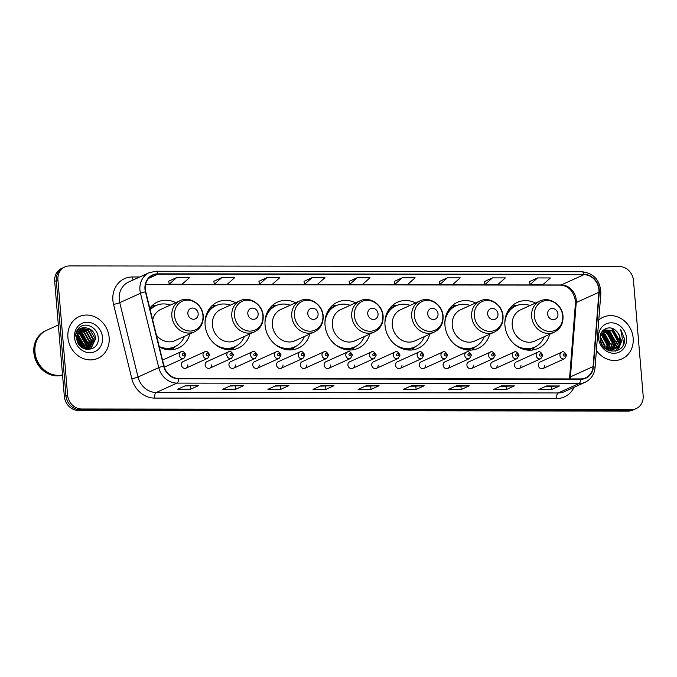 <?xml version="1.0" encoding="UTF-8"?>
<svg xmlns="http://www.w3.org/2000/svg" width="677" height="677" viewBox="0 0 677 677"><rect width="100%" height="100%" fill="white"/><g stroke="black" fill="none" stroke-linecap="round" stroke-linejoin="round"><path stroke-width="1.02" d="M535.541 303.034A25.252 22.341 65.6 0 0 517.27 302.424A25.252 22.341 65.6 0 0 504.924 325.4A25.252 22.341 65.6 0 0 538.113 348.427A25.252 22.341 65.6 0 0 549.699 334.277M475.576 302.966A25.252 22.341 65.6 0 0 457.305 302.357A25.252 22.341 65.6 0 0 444.958 325.332A25.252 22.341 65.6 0 0 478.148 348.359A25.252 22.341 65.6 0 0 489.733 334.21M415.619 302.898A25.252 22.341 65.6 0 0 397.34 302.289A25.252 22.341 65.6 0 0 385.001 325.265A25.252 22.341 65.6 0 0 418.183 348.291A25.252 22.341 65.6 0 0 429.777 334.15M355.653 302.831A25.252 22.341 65.6 0 0 337.383 302.221A25.252 22.341 65.6 0 0 325.036 325.197A25.252 22.341 65.6 0 0 358.226 348.223A25.252 22.341 65.6 0 0 369.811 334.083M295.688 302.763A25.252 22.341 65.6 0 0 277.418 302.154A25.252 22.341 65.6 0 0 265.071 325.129A25.252 22.341 65.6 0 0 298.261 348.156A25.252 22.341 65.6 0 0 309.846 334.015M235.731 302.695A25.252 22.341 65.6 0 0 217.452 302.086A25.252 22.341 65.6 0 0 205.114 325.062A25.252 22.341 65.6 0 0 238.296 348.088A25.252 22.341 65.6 0 0 249.889 333.947M159.34 347.039A25.252 22.341 65.6 0 0 178.339 348.02A25.252 22.341 65.6 0 0 189.924 333.879M186.048 368.127L207.704 358.311A3.571 3.165 -114.4 0 1 204.759 351.803L183.095 361.611A3.571 3.165 65.6 0 0 186.048 368.127A3.571 3.165 65.6 0 0 187.791 364.878M209.845 368.153L231.5 358.336A3.571 3.165 -114.4 0 1 228.555 351.828L206.891 361.645A3.571 3.165 65.6 0 0 209.845 368.153A3.571 3.165 65.6 0 0 211.588 364.903M233.641 368.178L255.297 358.361A3.571 3.165 -114.4 0 1 252.352 351.854L230.688 361.67A3.571 3.165 65.6 0 0 233.641 368.178A3.571 3.165 65.6 0 0 235.384 364.928M257.438 368.203L279.093 358.395A3.571 3.165 -114.4 0 1 276.14 351.879L254.484 361.696A3.571 3.165 65.6 0 0 257.438 368.203A3.571 3.165 65.6 0 0 259.181 364.954M281.234 368.229L302.89 358.421A3.571 3.165 -114.4 0 1 299.936 351.905L278.281 361.721A3.571 3.165 65.6 0 0 281.234 368.229A3.571 3.165 65.6 0 0 282.978 364.979M305.031 368.254L326.686 358.446A3.571 3.165 -114.4 0 1 323.733 351.938L302.077 361.746A3.571 3.165 65.6 0 0 305.031 368.254A3.571 3.165 65.6 0 0 306.774 365.005M328.827 368.288L350.483 358.471A3.571 3.165 -114.4 0 1 347.529 351.964L325.874 361.772A3.571 3.165 65.6 0 0 328.827 368.288A3.571 3.165 65.6 0 0 330.571 365.03M352.624 368.313L374.279 358.497A3.571 3.165 -114.4 0 1 371.326 351.989L349.67 361.797A3.571 3.165 65.6 0 0 352.624 368.313A3.571 3.165 65.6 0 0 354.367 365.064M376.42 368.339L398.076 358.522A3.571 3.165 -114.4 0 1 395.123 352.015L373.467 361.831A3.571 3.165 65.6 0 0 376.42 368.339A3.571 3.165 65.6 0 0 378.164 365.089M400.209 368.364L421.873 358.548A3.571 3.165 -114.4 0 1 418.919 352.04L397.264 361.856A3.571 3.165 65.6 0 0 400.209 368.364A3.571 3.165 65.6 0 0 401.96 365.115M424.005 368.39L445.669 358.582A3.571 3.165 -114.4 0 1 442.716 352.065L421.06 361.882A3.571 3.165 65.6 0 0 424.005 368.39A3.571 3.165 65.6 0 0 425.757 365.14M447.802 368.415L469.466 358.607A3.571 3.165 -114.4 0 1 466.512 352.099L444.857 361.907A3.571 3.165 65.6 0 0 447.802 368.415A3.571 3.165 65.6 0 0 449.553 365.165M471.598 368.44L493.254 358.632A3.571 3.165 -114.4 0 1 490.309 352.125L468.653 361.933A3.571 3.165 65.6 0 0 471.598 368.44A3.571 3.165 65.6 0 0 473.35 365.191M495.395 368.474L517.05 358.658A3.571 3.165 -114.4 0 1 514.105 352.15L492.45 361.958A3.571 3.165 65.6 0 0 495.395 368.474A3.571 3.165 65.6 0 0 497.146 365.216M519.191 368.5L540.847 358.683A3.571 3.165 -114.4 0 1 537.902 352.175L516.246 361.992A3.571 3.165 65.6 0 0 519.191 368.5A3.571 3.165 65.6 0 0 520.943 365.25M542.988 368.525L564.643 358.708A3.571 3.165 -114.4 0 1 561.698 352.201L540.043 362.017A3.571 3.165 65.6 0 0 542.988 368.525A3.571 3.165 65.6 0 0 544.74 365.275M163.952 365.817A3.571 3.165 65.6 0 0 163.995 364.844M175.766 302.627A25.252 22.341 65.6 0 0 157.487 302.018A25.252 22.341 65.6 0 0 149.778 308.187M64.907 266.933L61.666 268.397A14.293 12.643 65.6 0 0 54.685 281.404L64.34 396.417A14.293 12.643 65.6 0 0 78.405 410.457L628.205 411.074A14.293 12.643 65.6 0 0 632.927 410.067L634.544 409.331A14.293 12.643 65.6 0 1 629.822 410.338A14.293 12.643 65.6 0 0 634.544 409.331L636.16 408.603A14.293 12.643 65.6 0 0 643.15 395.596L633.494 280.583A14.293 12.643 65.6 0 0 619.43 266.543L69.629 265.926A14.293 12.643 65.6 0 0 64.907 266.933A14.293 12.643 65.6 0 0 57.917 279.94L67.582 394.953A14.293 12.643 65.6 0 0 81.638 408.993L631.438 409.61A14.293 12.643 65.6 0 0 636.16 408.603M67.582 394.953L65.957 395.69A14.293 12.643 65.6 0 0 80.021 409.729L629.822 410.338L80.021 409.729A14.293 12.643 65.6 0 1 65.957 395.69L56.301 280.667L65.957 395.69L64.34 396.417M63.291 267.669A14.293 12.643 65.6 0 0 56.301 280.667A14.293 12.643 65.6 0 1 63.291 267.669M67.903 337.451A22.866 20.234 65.6 0 0 97.962 358.302A22.866 20.234 65.6 0 0 109.141 337.493A22.866 20.234 65.6 0 0 79.082 316.641A22.866 20.234 65.6 0 0 67.903 337.451A22.866 20.234 65.6 0 0 97.962 358.302A22.866 20.234 65.6 0 0 109.141 337.493A22.866 20.234 65.6 0 0 79.082 316.641A22.866 20.234 65.6 0 0 67.903 337.451M596.403 350.432A22.866 20.234 65.6 0 0 621.985 358.886A22.866 20.234 65.6 0 0 633.164 338.085A22.866 20.234 65.6 0 0 603.114 317.225A22.866 20.234 65.6 0 0 598.773 320.001A22.866 20.234 65.6 0 1 603.114 317.225L603.114 317.225A22.866 20.234 65.6 0 1 633.164 338.085A22.866 20.234 65.6 0 1 621.985 358.886A22.866 20.234 65.6 0 1 596.403 350.432M145.318 289.155A15.249 13.489 -114.4 0 1 152.765 275.285A15.249 13.489 -114.4 0 1 157.8 274.21L583.896 274.684A15.249 13.489 -114.4 0 1 598.908 292.261L593.111 366.587A15.249 13.489 -114.4 0 1 585.647 377.859A15.249 13.489 -114.4 0 1 580.612 378.934L178.601 378.485A15.249 13.489 -114.4 0 1 164.029 366.105L145.741 291.753A15.249 13.489 -114.4 0 1 145.318 289.155M144.971 289.155A15.63 13.828 65.6 0 0 145.411 291.821L163.69 366.172A15.63 13.828 65.6 0 0 178.635 378.858L580.646 379.306A15.63 13.828 65.6 0 0 593.45 366.655L599.255 292.329A15.63 13.828 65.6 0 0 583.87 274.312L157.775 273.838A15.63 13.828 65.6 0 0 144.971 289.155M537.546 277.934L530.04 284.619L542.92 284.636L550.426 277.951L537.546 277.934L529.532 281.598M492.441 277.883L484.935 284.568L497.823 284.585L505.33 277.9L492.441 277.883L484.436 281.556M447.345 277.832L439.838 284.518L452.718 284.535L460.225 277.849L447.345 277.832L439.331 281.505M402.24 277.782L394.733 284.475L407.622 284.484L415.128 277.798L402.24 277.782L394.234 281.454M176.739 277.528L169.233 284.222L182.113 284.23L189.628 277.545L176.739 277.528L168.725 281.2M221.836 277.578L214.33 284.272L227.218 284.281L234.724 277.595L221.836 277.578L213.83 281.251M266.941 277.629L259.435 284.323L272.315 284.332L279.829 277.646L266.941 277.629L258.927 281.302M312.038 277.68L304.532 284.374L317.42 284.382L324.926 277.697L312.038 277.68L304.032 281.353M357.143 277.731L349.637 284.425L362.517 284.433L370.023 277.748L357.143 277.731L349.129 281.404M469.296 385.848L461.198 389.52L448.318 389.503L456.408 385.839L469.296 385.848A3.808 1.65 -89.9 0 1 469.009 385.924L456.256 385.907M514.402 385.898L506.303 389.571L493.415 389.554L501.513 385.882L514.402 385.898A3.808 1.65 -89.9 0 1 514.114 385.975L501.352 385.958M559.498 385.949L551.4 389.622L538.52 389.605L546.61 385.932L559.498 385.949A3.808 1.65 -89.9 0 1 559.21 386.017L546.457 386.008M333.998 385.695L325.899 389.368L313.011 389.351L321.11 385.687L333.998 385.695A3.808 1.65 -89.9 0 1 333.71 385.772L320.957 385.755M288.893 385.645L280.794 389.317L267.914 389.3L276.004 385.636L288.893 385.645A3.808 1.65 -89.9 0 1 288.605 385.721L275.852 385.704M243.796 385.594L235.698 389.267L222.809 389.25L230.908 385.585L243.796 385.594A3.808 1.65 -89.9 0 1 243.508 385.67L230.755 385.653M198.691 385.543L190.601 389.216L177.712 389.199L185.811 385.535L198.691 385.543A3.808 1.65 -89.9 0 1 198.403 385.619L185.65 385.602M424.2 385.797L416.101 389.47L403.213 389.453L411.311 385.788L424.2 385.797A3.808 1.65 -89.9 0 1 423.912 385.873L411.159 385.856M379.095 385.746L370.996 389.419L358.116 389.402L366.206 385.738L379.095 385.746A3.808 1.65 -89.9 0 1 378.807 385.822L366.054 385.805M370.996 389.419L370.725 386.178M365.25 386.169L378.807 385.822M416.101 389.47L415.83 386.228M410.355 386.22L423.912 385.873M190.601 389.216L190.322 385.975M184.846 385.966L198.403 385.619M235.698 389.267L235.427 386.025M229.952 386.017L243.508 385.67M280.794 389.317L280.523 386.076M275.048 386.068L288.605 385.721M325.899 389.368L325.629 386.127M320.153 386.118L333.71 385.772M551.4 389.622L551.129 386.381M545.654 386.372L559.21 386.017M506.303 389.571L506.032 386.33M500.557 386.322L514.114 385.975M461.198 389.52L460.927 386.279M455.452 386.271L469.009 385.924M349.637 284.425L349.129 281.361M304.532 284.374L304.024 281.31M259.435 284.323L258.927 281.26M214.33 284.272L213.822 281.209M169.233 284.222L168.725 281.167M394.733 284.475L394.226 281.412M439.838 284.518L439.331 281.463M484.935 284.568L484.427 281.514M530.04 284.619L529.532 281.564M58.34 324.994L46.611 330.308A23.822 21.072 65.6 0 0 34.967 351.989A23.822 21.072 65.6 0 0 62.538 374.948M46.51 330.359A23.822 21.072 65.6 0 0 46.408 330.401A23.822 21.072 65.6 0 0 34.764 352.074A23.822 21.072 65.6 0 0 62.538 374.99M46.408 330.401L45.494 330.816A23.822 21.072 65.6 0 0 33.85 352.489A23.822 21.072 65.6 0 0 62.555 375.168M76.823 336.13L81.536 345.05L81.452 347.183M76.772 336.714L81.028 345.278L81.012 346.819M77.212 334.235L78.27 334.819L83.559 344.136L83.034 348.223M77.093 334.658L83.051 344.365L82.662 348.012L82.721 345.566L77.076 334.751M77.796 332.762L80.292 333.905L85.581 343.214L84.413 348.858M77.643 333.101L79.784 334.133L85.074 343.442L84.083 348.731M78.507 331.569L82.315 332.991L87.604 342.3L85.641 349.247M78.32 331.84L81.815 333.219L87.096 342.528L85.344 349.171M79.302 330.571L84.346 332.068L89.626 341.386L86.758 349.408M79.091 330.799L83.838 332.297L89.119 341.614L86.453 349.417L91.277 347.927L95.702 338.627C94.755 332.136 91.387 328.531 85.607 327.82A10.773 9.529 65.6 0 0 82.052 328.582A10.773 9.529 65.6 0 0 76.789 338.382C77.347 353.047 99.654 352.632 98.207 338.111C98.267 327.939 85.818 321.296 79.344 327.541C77 329.733 75.731 332.568 75.519 336.029C76.67 329.978 80.03 327.245 85.607 327.82M80.174 329.75L86.368 331.155L91.649 340.463L87.917 349.273M79.945 329.936L85.861 331.383L91.15 340.692L87.629 349.315M81.113 329.081L88.391 330.232L93.68 339.549L89.017 349.002M88.772 349.137L88.035 349.518M80.868 329.234L87.883 330.469L93.172 339.778L88.746 349.078M88.509 349.23L87.917 349.56M81.858 328.667L89.906 329.547L95.195 338.864L90.769 348.164L89.804 348.714M90.058 348.604L87.265 349.527M76.848 339.008L79.437 345.177M77.06 340.226L78.718 344.17M74.512 337.459A15.537 13.743 65.6 0 0 89.804 352.717A15.537 13.743 65.6 0 0 102.523 337.493A15.537 13.743 65.6 0 0 87.24 322.227A15.537 13.743 65.6 0 0 74.512 337.459M79.573 332.153L86.512 343.848L86.275 347.428M77.009 335.013L82.467 345.685L82.433 347.868M76.746 337.603L80.419 346.269M80.69 332.602L86.766 343.738L86.707 346.201M76.746 337.205L80.698 346.539M198.166 313.654A5.721 5.061 65.6 0 0 192.539 308.035A5.721 5.061 65.6 0 0 187.859 313.646A5.721 5.061 65.6 0 0 193.478 319.256A5.721 5.061 65.6 0 0 198.166 313.654M156.404 335.132A17.153 15.173 65.6 0 0 174.988 340.641L194.392 331.857A17.153 15.173 65.6 0 1 171.848 316.21A17.153 15.173 65.6 0 1 180.234 300.605L160.83 309.397A17.153 15.173 65.6 0 0 152.714 320.094M170.299 305.107A22.629 20.022 65.6 0 0 156.142 305.505A22.629 20.022 65.6 0 0 150.201 309.871M156.142 305.505L155.338 305.877A22.629 20.022 65.6 0 0 150.099 309.491M161.185 347.927A22.629 20.022 65.6 0 0 174.014 347.106L174.827 346.734A22.629 20.022 65.6 0 0 184.457 336.351M159.213 346.548A22.629 20.022 65.6 0 0 174.827 346.734M175.842 346.235L172.923 348.892A24.778 21.918 -114.4 0 1 171.975 349.704M152.029 305.691A24.778 21.918 -114.4 0 1 153.273 305.513L157.191 305.073M258.132 313.722A5.721 5.061 65.6 0 0 252.504 308.103A5.721 5.061 65.6 0 0 247.816 313.713A5.721 5.061 65.6 0 0 253.443 319.324A5.721 5.061 65.6 0 0 258.132 313.722M240.2 300.673L220.795 309.465A17.153 15.173 65.6 0 0 212.409 325.07A17.153 15.173 65.6 0 0 234.953 340.709L254.357 331.916C260.552 328.7 263.497 323.369 263.192 315.914C262.668 304.506 249.771 295.841 240.2 300.673A17.153 15.173 65.6 0 0 231.813 316.277A17.153 15.173 65.6 0 0 254.357 331.916M230.265 305.175A22.629 20.022 65.6 0 0 216.107 305.572A22.629 20.022 65.6 0 0 205.021 322.48M216.107 305.572L215.294 305.945A22.629 20.022 65.6 0 0 206.214 315.042M221.142 347.995A22.629 20.022 65.6 0 0 233.98 347.166L234.784 346.802A22.629 20.022 65.6 0 0 244.422 336.418M214.77 343.992A22.629 20.022 65.6 0 0 234.784 346.802M235.808 346.302L232.888 348.96A24.778 21.918 -114.4 0 1 231.94 349.772M211.994 305.759A24.778 21.918 -114.4 0 1 213.23 305.581L217.156 305.141M318.088 313.789A5.721 5.061 65.6 0 0 312.461 308.17A5.721 5.061 65.6 0 0 307.781 313.781A5.721 5.061 65.6 0 0 313.409 319.392A5.721 5.061 65.6 0 0 318.088 313.789M300.165 300.74L280.76 309.533A17.153 15.173 65.6 0 0 272.374 325.138A17.153 15.173 65.6 0 0 294.918 340.776L314.323 331.984C320.509 328.768 323.454 323.437 323.157 315.981C322.633 304.574 309.736 295.908 300.165 300.74A17.153 15.173 65.6 0 0 291.779 316.345A17.153 15.173 65.6 0 0 314.323 331.984M290.23 305.242A22.629 20.022 65.6 0 0 276.072 305.64A22.629 20.022 65.6 0 0 264.978 322.548M276.072 305.64L275.26 306.004A22.629 20.022 65.6 0 0 266.179 315.11M281.107 348.063A22.629 20.022 65.6 0 0 293.936 347.233L294.749 346.869A22.629 20.022 65.6 0 0 304.388 336.486M274.727 344.06A22.629 20.022 65.6 0 0 294.749 346.869M295.773 346.37L292.853 349.027A24.778 21.918 -114.4 0 1 291.897 349.84M271.951 305.826A24.778 21.918 -114.4 0 1 273.195 305.649L277.121 305.209M378.054 313.857A5.721 5.061 65.6 0 0 372.426 308.238A5.721 5.061 65.6 0 0 367.746 313.84A5.721 5.061 65.6 0 0 373.365 319.459A5.721 5.061 65.6 0 0 378.054 313.857M360.122 300.808L340.726 309.601A17.153 15.173 65.6 0 0 332.339 325.205A17.153 15.173 65.6 0 0 354.883 340.844L374.279 332.052C380.474 328.836 383.419 323.504 383.114 316.041C382.598 304.642 369.693 295.976 360.122 300.808A17.153 15.173 65.6 0 0 351.735 316.413A17.153 15.173 65.6 0 0 374.279 332.052M350.187 305.31A22.629 20.022 65.6 0 0 336.029 305.708A22.629 20.022 65.6 0 0 324.943 322.616M336.029 305.708L335.225 306.072A22.629 20.022 65.6 0 0 326.136 315.177M341.073 348.13A22.629 20.022 65.6 0 0 353.902 347.301L354.714 346.937A22.629 20.022 65.6 0 0 364.344 336.554M334.692 344.128A22.629 20.022 65.6 0 0 354.714 346.937M355.73 346.438L352.81 349.095A24.778 21.918 -114.4 0 1 351.862 349.907M331.916 305.894A24.778 21.918 -114.4 0 1 333.16 305.716L337.078 305.276M438.019 313.925A5.721 5.061 65.6 0 0 432.391 308.306A5.721 5.061 65.6 0 0 427.703 313.908A5.721 5.061 65.6 0 0 433.331 319.527A5.721 5.061 65.6 0 0 438.019 313.925M420.087 300.876L400.682 309.668A17.153 15.173 65.6 0 0 392.296 325.273A17.153 15.173 65.6 0 0 414.84 340.912L434.245 332.119C440.439 328.904 443.384 323.572 443.08 316.108C442.555 304.701 429.658 296.044 420.087 300.876A17.153 15.173 65.6 0 0 411.701 316.481A17.153 15.173 65.6 0 0 434.245 332.119M410.152 305.378A22.629 20.022 65.6 0 0 395.994 305.776A22.629 20.022 65.6 0 0 384.908 322.684M395.994 305.776L395.182 306.139A22.629 20.022 65.6 0 0 386.102 315.245M401.029 348.198A22.629 20.022 65.6 0 0 413.867 347.369L414.671 347.005A22.629 20.022 65.6 0 0 424.31 336.621M394.657 344.195A22.629 20.022 65.6 0 0 414.671 347.005M415.695 346.497L412.775 349.163A24.778 21.918 -114.4 0 1 411.828 349.975M391.881 305.962A24.778 21.918 -114.4 0 1 393.117 305.776L397.044 305.335M497.976 313.993A5.721 5.061 65.6 0 0 492.357 308.373A5.721 5.061 65.6 0 0 487.668 313.976A5.721 5.061 65.6 0 0 493.296 319.595A5.721 5.061 65.6 0 0 497.976 313.993M480.052 300.943L460.648 309.736A17.153 15.173 65.6 0 0 452.261 325.341A17.153 15.173 65.6 0 0 474.805 340.98L494.21 332.187C500.396 328.971 503.341 323.631 503.045 316.176C502.52 304.768 489.623 296.111 480.052 300.943A17.153 15.173 65.6 0 0 471.666 316.548A17.153 15.173 65.6 0 0 494.21 332.187M470.117 305.445A22.629 20.022 65.6 0 0 455.959 305.843A22.629 20.022 65.6 0 0 444.865 322.743M455.959 305.843L455.147 306.207A22.629 20.022 65.6 0 0 446.067 315.313M460.995 348.266A22.629 20.022 65.6 0 0 473.824 347.436L474.636 347.073A22.629 20.022 65.6 0 0 484.275 336.689M454.614 344.263A22.629 20.022 65.6 0 0 474.636 347.073M475.66 346.565L472.741 349.23A24.778 21.918 -114.4 0 1 471.784 350.043M451.847 306.021A24.778 21.918 -114.4 0 1 453.082 305.843L457.009 305.403M557.941 314.06A5.721 5.061 65.6 0 0 552.314 308.441A5.721 5.061 65.6 0 0 547.634 314.043A5.721 5.061 65.6 0 0 553.261 319.662A5.721 5.061 65.6 0 0 557.941 314.06M540.009 301.011L520.613 309.804A17.153 15.173 65.6 0 0 512.227 325.409A17.153 15.173 65.6 0 0 534.771 341.047L554.167 332.255C560.361 329.039 563.306 323.699 563.01 316.244C562.485 304.836 549.58 296.179 540.009 301.011A17.153 15.173 65.6 0 0 531.631 316.616A17.153 15.173 65.6 0 0 554.167 332.255M530.074 305.513A22.629 20.022 65.6 0 0 515.916 305.911A22.629 20.022 65.6 0 0 504.83 322.811M515.916 305.911L515.112 306.275A22.629 20.022 65.6 0 0 506.024 315.38M520.96 348.333A22.629 20.022 65.6 0 0 533.789 347.504L534.602 347.14A22.629 20.022 65.6 0 0 544.232 336.757M514.579 344.331A22.629 20.022 65.6 0 0 534.602 347.14M535.617 346.632L532.697 349.298A24.778 21.918 -114.4 0 1 531.75 350.111M511.804 306.089A24.778 21.918 -114.4 0 1 513.048 305.911L516.974 305.471M600.194 336.681L605.103 345.845L605.018 347.86M600.135 337.417L604.459 346.133L604.443 347.445M600.66 334.404L602.479 335.327L607.667 344.678L607.057 348.951M600.516 334.903L601.836 335.614L607.032 344.974L606.575 348.74M601.354 332.737L605.043 334.159L610.239 343.518L608.851 349.501M608.631 349.865L608.284 350.39M601.168 333.109L604.4 334.455L609.596 343.806L608.42 349.4M608.208 349.789L607.946 350.229M602.242 331.493L607.616 332.999L612.812 342.35L610.493 349.696M610.248 350.001L609.452 350.804M601.98 331.772L606.973 333.287L612.169 342.638L610.095 349.679M609.85 349.992L609.182 350.737M603.368 330.537L610.189 331.832L615.385 341.183L612.016 349.637M611.746 349.882L610.874 350.525M610.569 350.711L610.053 351.008M603.072 330.748L609.545 332.128L614.741 341.479L611.644 349.679M611.373 349.933L610.527 350.61M601.777 332.009L604.603 329.834L612.761 330.672L617.957 340.023L613.447 349.357M613.142 349.552L609.402 350.813M604.282 329.987L612.118 330.96L617.314 340.311L613.1 349.45M612.803 349.654L611.881 350.178M616.214 330.994C609.892 324.097 599.094 329.597 600.152 338.695C600.719 354.883 625.32 355.213 624.626 339.152L620.631 329.225L622.366 338.678L618.533 345.778A10.773 9.529 65.6 0 0 620.234 338.991A10.773 9.529 65.6 0 0 616.214 330.994C618.473 333.253 619.692 335.97 619.878 339.152L615.368 348.486L614.454 349.01M618.533 345.778L614.775 348.875L605.873 348.384L602.682 345.786M614.775 348.875L605.847 348.993M600.44 340.709L602.318 345.236M598.544 338.043A15.537 13.743 65.6 0 0 613.827 353.301A15.537 13.743 65.6 0 0 626.555 338.077A15.537 13.743 65.6 0 0 611.272 322.811A15.537 13.743 65.6 0 0 598.544 338.043M620.631 329.225L624.279 338.5L623.043 345.287M621.714 341.242L617.669 350.415M611.306 328.15L612.236 328.683L619.142 340.827L618.939 344.255M618.6 345.727L615.545 351.135M606.981 330.943L613.997 343.154L613.794 346.582M601.836 333.279L608.86 345.482L608.657 348.909M622.053 340.201L618.008 350.254M612.592 328.565L619.463 340.683L619.413 342.977M618.973 345.38L615.774 351.084M608.149 331.375L614.318 343.011L614.276 345.312M603.012 333.702L609.182 345.338L609.131 347.639M78.405 410.457L81.638 408.993M54.685 281.404L57.917 279.94M628.205 411.074L631.438 409.61M598.908 292.261L576.237 302.534A15.249 13.489 65.6 0 0 576.229 299.936A15.249 13.489 65.6 0 0 561.233 284.958L145.606 284.492M570.136 378.925A15.249 13.489 65.6 0 0 570.44 376.861L576.237 302.534A8.573 2.116 -175.5 0 0 575.425 303.33L575.416 300.656C573.402 290.966 568.435 285.787 560.514 285.119A8.573 3.715 -89.9 0 0 561.233 284.958L583.896 274.684M157.8 274.21L148.635 278.357M574.045 387.303A23.822 21.072 -114.4 0 1 556.621 398.541L154.61 398.084A4.764 2.065 -89.9 0 1 156.243 392.499L176.968 383.106A19.058 16.857 -114.4 0 1 158.756 367.628L140.469 293.276A19.058 16.857 -114.4 0 1 139.936 290.035A19.058 16.857 -114.4 0 1 149.253 272.687L128.528 282.081A19.058 16.857 65.6 0 0 119.211 299.42A19.058 16.857 65.6 0 0 119.744 302.67L138.023 377.021A19.058 16.857 65.6 0 0 156.243 392.499L558.254 392.948A19.058 16.857 65.6 0 0 564.55 391.602L585.275 382.209A19.058 16.857 -114.4 0 1 578.979 383.554L176.968 383.106A4.764 2.065 -89.9 0 0 178.635 378.858M145.411 291.821A4.764 0.457 -13.8 0 0 140.469 293.276L119.744 302.67A4.764 0.457 166.2 0 1 113.558 304.396A23.822 21.072 -114.4 0 1 132.404 276.978L139.767 276.986M580.646 379.306A4.764 2.065 90.1 0 1 578.979 383.554L558.254 392.948A4.764 2.065 -89.9 0 0 556.621 398.541M593.45 366.655A4.764 1.176 4.5 0 1 595.058 367.67L600.854 293.344C600.389 280.54 594.118 273.339 582.042 271.739L155.947 271.257A4.764 2.065 90.1 0 1 157.775 273.838M154.61 398.084A23.822 21.072 -114.4 0 1 131.837 378.748A4.764 0.457 166.2 0 0 138.023 377.021L158.756 367.628A4.764 0.457 -13.8 0 1 163.69 366.172M599.255 292.329A4.764 1.176 4.5 0 1 600.854 293.344M583.87 274.312A4.764 2.065 -89.9 0 0 582.042 271.739M131.837 378.748L113.558 304.396M132.404 276.978A4.764 2.065 -89.9 0 0 133.234 279.948M593.111 366.587L570.44 376.861A8.573 2.116 -175.5 0 0 569.628 377.656L575.425 303.33M202.948 315.6A15.757 13.938 65.6 0 0 187.444 300.123A15.757 13.938 65.6 0 0 174.539 315.567A15.757 13.938 65.6 0 0 190.042 331.045A15.757 13.938 65.6 0 0 202.948 315.6M156.412 305.386A22.84 20.208 65.6 0 0 149.913 308.729M166.517 349.51A22.84 20.208 65.6 0 0 175.089 346.616M262.913 315.668A15.757 13.938 65.6 0 0 247.41 300.19A15.757 13.938 65.6 0 0 234.504 315.634A15.757 13.938 65.6 0 0 250.008 331.112A15.757 13.938 65.6 0 0 262.913 315.668M216.378 305.454A22.84 20.208 65.6 0 0 208.541 309.998M226.473 349.577A22.84 20.208 65.6 0 0 235.054 346.675M322.878 315.727A15.757 13.938 65.6 0 0 307.375 300.25A15.757 13.938 65.6 0 0 294.47 315.702A15.757 13.938 65.6 0 0 309.973 331.18A15.757 13.938 65.6 0 0 322.878 315.727M276.334 305.522A22.84 20.208 65.6 0 0 268.507 310.058M286.439 349.645A22.84 20.208 65.6 0 0 295.02 346.742M382.835 315.795A15.757 13.938 65.6 0 0 367.332 300.317A15.757 13.938 65.6 0 0 354.426 315.77A15.757 13.938 65.6 0 0 369.93 331.248A15.757 13.938 65.6 0 0 382.835 315.795M336.3 305.589A22.84 20.208 65.6 0 0 328.463 310.125M346.404 349.713A22.84 20.208 65.6 0 0 354.976 346.81M442.8 315.863A15.757 13.938 65.6 0 0 427.297 300.385A15.757 13.938 65.6 0 0 414.392 315.837A15.757 13.938 65.6 0 0 429.895 331.315A15.757 13.938 65.6 0 0 442.8 315.863M396.265 305.657A22.84 20.208 65.6 0 0 388.429 310.193M406.361 349.781A22.84 20.208 65.6 0 0 414.942 346.878M502.766 315.931A15.757 13.938 65.6 0 0 487.262 300.453A15.757 13.938 65.6 0 0 474.357 315.897A15.757 13.938 65.6 0 0 489.86 331.375A15.757 13.938 65.6 0 0 502.766 315.931M456.222 305.725A22.84 20.208 65.6 0 0 448.394 310.261M466.326 349.848A22.84 20.208 65.6 0 0 474.907 346.946M562.722 315.998A15.757 13.938 65.6 0 0 547.219 300.52A15.757 13.938 65.6 0 0 534.314 315.964A15.757 13.938 65.6 0 0 549.817 331.442A15.757 13.938 65.6 0 0 562.722 315.998M516.187 305.792A22.84 20.208 65.6 0 0 508.351 310.328M526.291 349.907A22.84 20.208 65.6 0 0 534.864 347.013M179.21 355.027A3.571 3.165 -114.4 0 1 180.962 351.778C182.375 350.559 184.017 351.575 185.879 354.833L183.907 358.285A3.571 3.165 -114.4 0 1 179.21 355.027M184.516 354.57A1.193 1.058 65.6 0 0 182.375 354.57A1.193 1.058 65.6 0 0 184.516 354.57M208.313 354.604A1.193 1.058 65.6 0 0 206.172 354.596A1.193 1.058 65.6 0 0 208.313 354.604M232.109 354.63A1.193 1.058 65.6 0 0 229.968 354.621A1.193 1.058 65.6 0 0 232.109 354.63M255.906 354.655A1.193 1.058 65.6 0 0 253.757 354.655A1.193 1.058 65.6 0 0 255.906 354.655M279.703 354.68A1.193 1.058 65.6 0 0 277.553 354.68A1.193 1.058 65.6 0 0 279.703 354.68M303.499 354.706A1.193 1.058 65.6 0 0 301.35 354.706A1.193 1.058 65.6 0 0 303.499 354.706M327.296 354.731A1.193 1.058 65.6 0 0 325.146 354.731A1.193 1.058 65.6 0 0 327.296 354.731M351.092 354.756A1.193 1.058 65.6 0 0 348.943 354.756A1.193 1.058 65.6 0 0 351.092 354.756M374.889 354.79A1.193 1.058 65.6 0 0 372.739 354.782A1.193 1.058 65.6 0 0 374.889 354.79M398.685 354.816A1.193 1.058 65.6 0 0 396.536 354.807A1.193 1.058 65.6 0 0 398.685 354.816M422.482 354.841A1.193 1.058 65.6 0 0 420.332 354.841A1.193 1.058 65.6 0 0 422.482 354.841M446.278 354.866A1.193 1.058 65.6 0 0 444.129 354.866A1.193 1.058 65.6 0 0 446.278 354.866M470.075 354.892A1.193 1.058 65.6 0 0 467.925 354.892A1.193 1.058 65.6 0 0 470.075 354.892M493.871 354.917A1.193 1.058 65.6 0 0 491.722 354.917A1.193 1.058 65.6 0 0 493.871 354.917M517.668 354.943A1.193 1.058 65.6 0 0 515.519 354.943A1.193 1.058 65.6 0 0 517.668 354.943M541.465 354.976A1.193 1.058 65.6 0 0 539.315 354.968A1.193 1.058 65.6 0 0 541.465 354.976M565.261 355.002A1.193 1.058 65.6 0 0 563.112 354.993A1.193 1.058 65.6 0 0 565.261 355.002M585.275 382.209C591.063 379.34 594.33 374.491 595.058 367.67M155.947 271.257L149.253 272.687M569.475 378.917L569.628 377.656M560.514 285.119L145.572 284.653M180.234 300.605C189.805 295.773 202.711 304.438 203.227 315.846C203.532 323.301 200.587 328.633 194.392 331.857M611.559 350.331L612.203 350.043M603.96 330.131L604.603 329.834M162.556 360.113L180.962 351.778M164.325 367.162L183.907 358.285M204.759 351.803C206.172 350.584 207.814 351.6 209.675 354.858L207.704 358.311M228.555 351.828C229.968 350.61 231.61 351.625 233.472 354.883L231.5 358.336M252.352 351.854C253.765 350.635 255.407 351.659 257.268 354.909L255.297 358.361M276.14 351.879C277.562 350.661 279.203 351.685 281.065 354.943L279.093 358.395M299.936 351.905C301.358 350.686 303 351.71 304.862 354.968L302.89 358.421M323.733 351.938C325.155 350.72 326.796 351.735 328.658 354.993L326.686 358.446M347.529 351.964C348.951 350.745 350.593 351.761 352.455 355.019L350.483 358.471M371.326 351.989C372.748 350.771 374.389 351.786 376.251 355.044L374.279 358.497M395.123 352.015C396.544 350.796 398.186 351.812 400.048 355.07L398.076 358.522M418.919 352.04C420.341 350.821 421.974 351.845 423.844 355.095L421.873 358.548M442.716 352.065C444.137 350.847 445.771 351.871 447.641 355.129L445.669 358.582M466.512 352.099C467.925 350.872 469.567 351.896 471.437 355.154L469.466 358.607M490.309 352.125C491.722 350.906 493.364 351.922 495.234 355.18L493.254 358.632M514.105 352.15C515.519 350.931 517.16 351.947 519.031 355.205L517.05 358.658M537.902 352.175C539.315 350.957 540.957 351.972 542.819 355.23L540.847 358.683M561.698 352.201C563.112 350.982 564.753 351.998 566.615 355.256L564.643 358.708"/></g></svg>
